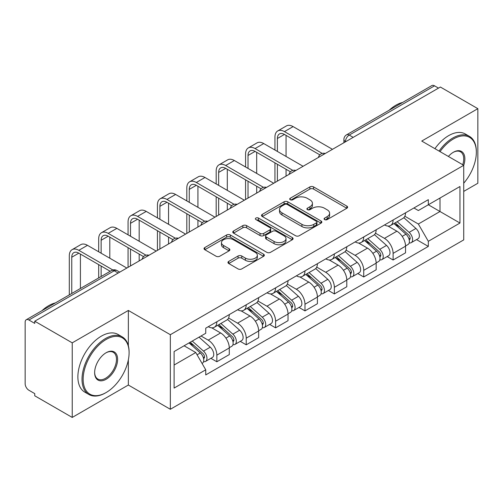 <?xml version="1.0" encoding="UTF-8"?>
<svg xmlns="http://www.w3.org/2000/svg" width="503" height="503" viewBox="0 0 503 503"><rect width="100%" height="100%" fill="white"/><g stroke="black" fill="none" stroke-linecap="round" stroke-linejoin="round"><path stroke-width="0.75" d="M324.617 219.591A1.83 1.056 0 0 0 327.208 219.591L346.844 208.255A2.616 1.509 0 0 0 347.611 207.186A2.616 1.509 0 0 0 346.844 206.117L313.576 186.909A2.616 1.509 0 0 0 309.879 186.909L290.237 198.245A1.83 1.056 0 0 0 289.703 198.993A1.83 1.056 0 0 0 290.237 199.741A1.83 1.056 0 0 0 292.828 199.741L295.368 198.276A8.362 4.829 0 0 1 307.195 198.276L309.967 199.873A8.362 4.829 0 0 1 312.42 203.287A8.362 4.829 0 0 1 309.967 206.702L307.427 208.173A1.83 1.056 0 0 0 306.893 208.921A1.83 1.056 0 0 0 307.427 209.663A1.83 1.056 0 0 0 310.018 209.663L312.558 208.198A8.362 4.829 0 0 1 324.385 208.198L327.157 209.801A8.362 4.829 0 0 1 329.61 213.215A8.362 4.829 0 0 1 327.157 216.63L324.617 218.095A1.83 1.056 0 0 0 324.083 218.843A1.83 1.056 0 0 0 324.617 219.591L324.617 218.095M228.733 261.397A2.616 1.509 0 0 0 227.966 262.465A2.616 1.509 0 0 0 228.733 263.528L238.064 268.923A2.616 1.509 0 0 0 241.761 268.923L263.572 256.329A2.616 1.509 0 0 0 264.339 255.26A2.616 1.509 0 0 0 263.572 254.191L230.305 234.983A2.616 1.509 0 0 0 226.608 234.983L204.796 247.577A2.616 1.509 0 0 0 204.029 248.645A2.616 1.509 0 0 0 204.796 249.708L216.07 256.222A2.616 1.509 0 0 0 219.767 256.222L229.104 250.834A2.616 1.509 0 0 0 229.865 249.765A2.616 1.509 0 0 0 229.104 248.696L223.508 245.47A6.992 4.037 0 0 1 221.465 242.616A6.992 4.037 0 0 1 225.778 238.887A6.992 4.037 0 0 1 233.398 239.761L255.304 252.405A6.992 4.037 0 0 1 257.354 255.26A6.992 4.037 0 0 1 253.034 258.988A6.992 4.037 0 0 1 245.414 258.114L241.761 256.008A2.616 1.509 0 0 0 238.064 256.008L228.733 261.397L228.733 263.528M170.341 334.696L128.347 310.452L72.231 342.845L34.751 321.21L440.377 87.032L477.85 108.667L421.734 141.06L463.728 165.305L170.341 334.696L170.341 409.279L463.728 239.893L463.728 165.305A16.247 9.381 -60 0 0 453.366 152.258L453.366 152.258A16.247 9.381 -60 0 1 453.366 152.258A16.247 9.381 -60 0 0 448.387 156.452M295.55 235.731A2.616 1.509 0 0 0 299.247 235.731L321.059 223.137A2.616 1.509 0 0 0 321.826 222.075A2.616 1.509 0 0 0 321.059 221.006L287.785 201.797A2.616 1.509 0 0 0 284.094 201.797L262.283 214.385A2.616 1.509 0 0 0 261.516 215.454A2.616 1.509 0 0 0 262.283 216.523L295.55 235.731M256.637 219.987A1.83 1.056 0 0 1 258.492 220.245L258.492 218.069L292.318 237.598A2.616 1.509 0 0 1 293.086 238.667A2.616 1.509 0 0 1 292.318 239.736L270.507 252.324A2.616 1.509 0 0 1 266.81 252.324L233.537 233.115L233.537 230.984A2.616 1.509 0 0 0 232.77 232.046A2.616 1.509 0 0 0 233.537 233.115M233.537 230.984L242.874 225.596A2.616 1.509 0 0 1 246.571 225.596L260.064 233.386A2.616 1.509 0 0 0 263.761 233.386L269.954 229.808A2.616 1.509 0 0 0 270.715 228.739A2.616 1.509 0 0 0 269.954 227.677L255.901 219.566A1.83 1.056 0 0 1 255.367 218.818A1.83 1.056 0 0 1 256.499 217.843A1.83 1.056 0 0 1 258.492 218.069M72.231 342.845L72.231 417.433L34.751 395.798L34.751 393.623L28.916 390.253A5.326 3.075 -120 0 1 25.15 383.726L25.15 322.19A5.326 3.075 -120 0 1 26.25 319.751L111.559 270.501A5.326 3.075 60 0 1 114.219 270.765L28.916 320.015A5.326 3.075 -120 0 0 26.25 319.751M463.728 191.404L477.85 183.249L477.85 108.667M72.231 417.433L128.347 385.034L170.341 409.279M34.751 321.21L34.751 323.385L28.916 320.015M353.188 137.369L349.233 135.081A5.326 3.075 60 0 0 346.573 134.817L431.876 85.567A5.326 3.075 60 0 1 434.535 85.831L349.233 135.081A5.326 3.075 120 0 0 345.467 141.607L345.467 141.821M438.49 88.113L434.535 85.831M393.107 219.993A12.248 7.073 60 0 1 390.573 225.495L403.004 218.321A12.248 7.073 -120 0 0 405.537 212.819M375.471 233.185L384.449 238.365A12.248 7.073 60 0 1 393.107 253.374L405.537 246.193A12.248 7.073 -120 0 0 396.873 231.191L387.983 226.054M405.537 246.193L405.537 252.827L393.107 260.001L387.153 256.561M390.573 225.495A12.248 7.073 60 0 1 384.544 224.942M393.107 253.374L393.107 260.001M363.732 236.957A12.248 7.073 60 0 1 361.198 242.452L373.622 235.278A12.248 7.073 -120 0 0 376.162 229.777M357.771 273.525L363.732 276.964L376.162 269.79L376.162 263.157A12.248 7.073 -120 0 0 367.498 248.155L358.601 243.018M361.198 242.452A12.248 7.073 60 0 1 355.168 241.899M346.095 250.148L355.074 255.329A12.248 7.073 60 0 1 363.732 270.331L363.732 276.964M334.357 253.914A12.248 7.073 60 0 1 331.823 259.416L344.247 252.236A12.248 7.073 -120 0 0 346.787 246.74M328.396 290.483L334.357 293.922L346.787 286.748L346.787 280.114A12.248 7.073 -120 0 0 338.123 265.112L329.226 259.976M331.823 259.416A12.248 7.073 60 0 1 325.787 258.863M316.72 267.106L325.692 272.286A12.248 7.073 60 0 1 334.357 287.295L334.357 293.922M304.981 270.878A12.248 7.073 60 0 1 302.441 276.373L314.872 269.199A12.248 7.073 -120 0 0 317.406 263.698M299.021 307.446L304.981 310.885L317.412 303.711L317.412 297.078A12.248 7.073 -120 0 0 308.748 282.076L299.851 276.939M302.441 276.373A12.248 7.073 60 0 1 296.412 275.82M287.339 284.069L296.317 289.25A12.248 7.073 60 0 1 304.981 304.252L304.981 310.885M275.606 287.835A12.248 7.073 60 0 1 273.066 293.337L285.497 286.157A12.248 7.073 -120 0 0 288.03 280.661M269.646 324.404L275.606 327.843L288.03 320.669L288.03 314.035A12.248 7.073 -120 0 0 279.372 299.034L270.476 293.897M273.066 293.337A12.248 7.073 60 0 1 267.036 292.784M257.964 301.027L266.942 306.208A12.248 7.073 60 0 1 275.606 321.216L275.606 327.843M246.225 304.799A12.248 7.073 60 0 1 243.691 310.294L256.121 303.12A12.248 7.073 -120 0 0 258.655 297.619M240.271 341.367L246.225 344.807L258.655 337.632L258.655 330.999A12.248 7.073 -120 0 0 249.991 315.997L241.1 310.86M243.691 310.294A12.248 7.073 60 0 1 237.661 309.741M228.588 317.99L237.567 323.171A12.248 7.073 60 0 1 246.225 338.173L246.225 344.807M216.85 321.757A12.248 7.073 60 0 1 214.316 327.258L226.74 320.078A12.248 7.073 -120 0 0 229.28 314.582M210.889 358.325L216.85 361.764L229.28 354.59L229.28 347.957A12.248 7.073 -120 0 0 220.616 332.955L211.719 327.818M214.316 327.258A12.248 7.073 60 0 1 208.286 326.705M201.03 335.998L208.185 340.129A12.248 7.073 60 0 1 216.85 355.137L216.85 361.764M413.919 207.978L418.345 210.537L459.962 186.506L439.999 198.031L439.999 211.511L418.345 224.017L404.846 216.227M174.107 365.027L195.761 352.528L205.74 369.812L174.107 388.077L174.107 351.547L205.74 333.282L205.74 328.17L428.323 199.666L428.323 204.771L459.962 223.036L428.323 241.302L418.345 224.017M459.962 186.506L459.962 223.036M205.74 369.812L205.74 374.924L428.323 246.413L428.323 241.302M128.347 310.452L128.347 345.706M128.347 359.915L128.347 385.034M195.761 352.528L184.085 345.781M416.528 239.604L428.323 246.413M325.347 219.849L327.157 218.805A8.362 4.829 0 0 0 329.61 215.391L329.61 213.215M312.42 203.287L312.42 205.463A8.362 4.829 0 0 1 309.967 208.877L308.157 209.927M346.812 208.273L313.576 189.084A2.616 1.509 0 0 0 309.879 189.084L290.967 199.999M321.027 223.156L287.785 203.973A2.616 1.509 0 0 0 284.094 203.973L262.315 216.541M316.437 222.816A1.83 1.056 0 0 0 316.972 222.075A1.83 1.056 0 0 0 316.437 221.326L287.232 204.463A1.83 1.056 0 0 0 284.648 204.463L281.963 206.01A8.362 4.829 0 0 0 279.517 209.424A8.362 4.829 0 0 0 281.963 212.838L301.926 224.363A8.362 4.829 0 0 0 313.759 224.363L316.437 222.816L316.437 224.992A1.83 1.056 0 0 0 316.972 224.244L316.972 222.075M279.517 209.424L279.517 211.6A8.362 4.829 0 0 0 281.963 215.014L281.963 212.838M316.437 224.992L313.759 226.539A8.362 4.829 0 0 1 301.926 226.539L281.963 215.014M233.574 233.134L242.874 227.765L242.874 225.596M270.715 228.739L270.715 230.915A2.616 1.509 0 0 1 269.954 231.984L263.761 235.555A2.616 1.509 0 0 1 260.064 235.555L246.571 227.765A2.616 1.509 0 0 0 242.874 227.765M258.492 220.245L292.281 239.755M274.066 241.465A6.992 4.037 0 0 0 281.686 242.345A6.992 4.037 0 0 0 286 238.611A6.992 4.037 0 0 0 283.95 235.756L276.235 231.305A2.616 1.509 0 0 0 272.538 231.305L266.345 234.876A2.616 1.509 0 0 0 265.584 235.945A2.616 1.509 0 0 0 266.345 237.014L274.066 241.465L274.066 243.641A6.992 4.037 0 0 0 281.686 244.515A6.992 4.037 0 0 0 286 240.786L286 238.611M265.584 235.945L265.584 238.12A2.616 1.509 0 0 0 266.345 239.189L266.345 237.014M274.066 243.641L266.345 239.189M257.354 255.26L257.354 257.435A6.992 4.037 0 0 1 253.034 261.164A6.992 4.037 0 0 1 245.414 260.29L241.761 258.184A2.616 1.509 0 0 0 238.064 258.184L228.764 263.553M221.465 242.616L221.465 244.791A6.992 4.037 0 0 0 223.508 247.646L223.508 245.47M229.066 250.852L223.508 247.646M263.541 256.348L230.305 237.158A2.616 1.509 0 0 0 226.608 237.158L204.828 249.733M393.962 223.539L405.927 234.222A6.658 3.842 60 0 1 408.021 244.515L405.537 245.948M394.277 223.822L399.91 227.073M395.169 222.842L408.486 234.725A3.194 1.842 60 0 1 409.492 239.667A3.194 1.842 60 0 1 409.197 239.786M397.163 221.691L409.134 232.373A6.658 3.842 60 0 1 411.221 242.666A6.658 3.842 60 0 1 409.209 242.88M403.834 217.68L415.912 228.456A6.658 3.842 60 0 1 417.999 238.755L411.221 242.666M277.392 151.447L277.392 138.507A9.985 5.766 60 0 1 279.461 133.936A9.985 5.766 60 0 1 284.453 134.433L319.814 154.842M332.477 149.328L293.117 126.605A13.449 7.765 -120 0 0 286.389 125.939L277.731 130.937A13.449 7.765 -120 0 0 274.946 137.093L274.946 150.032M322.247 153.421L284.453 131.604A13.449 7.765 -120 0 0 277.731 130.937M274.946 162.859L274.946 182.539M277.392 181.124L277.392 164.274M286.056 176.125L286.056 169.278M286.056 156.446L286.056 135.357M364.581 240.497L376.552 251.179A6.658 3.842 60 0 1 378.646 261.472L376.162 262.912M364.901 240.78L370.535 244.037M365.788 239.799L379.111 251.689A3.194 1.842 60 0 1 380.111 256.631A3.194 1.842 60 0 1 379.822 256.744M367.787 238.648L379.752 249.331A6.658 3.842 60 0 1 381.846 259.63A6.658 3.842 60 0 1 379.834 259.844M374.458 234.643L386.537 245.42A6.658 3.842 60 0 1 388.624 255.713L381.846 259.63M335.205 257.461L347.177 268.143A6.658 3.842 60 0 1 349.264 278.436L346.781 279.869M335.526 257.743L341.16 260.994M336.413 256.763L349.736 268.646A3.194 1.842 60 0 1 350.736 273.588A3.194 1.842 60 0 1 350.446 273.707M338.406 255.612L350.377 266.294A6.658 3.842 60 0 1 352.471 276.587A6.658 3.842 60 0 1 350.459 276.801M345.083 251.601L357.155 262.377A6.658 3.842 60 0 1 359.249 272.676L352.471 276.587M248.017 168.404L248.017 155.471A9.985 5.766 60 0 1 250.085 150.894A9.985 5.766 60 0 1 255.078 151.39L290.438 171.806M303.095 166.286L263.742 143.562A13.449 7.765 -120 0 0 257.014 142.896L248.356 147.901A13.449 7.765 -120 0 0 245.571 154.056L245.571 166.99M292.865 170.385L255.078 148.567A13.449 7.765 -120 0 0 248.356 147.901M245.571 179.823L245.571 199.502M248.017 198.088L248.017 181.237M256.681 193.083L256.681 186.236M256.681 173.409L256.681 152.315M218.642 185.368L218.642 172.428A9.985 5.766 60 0 1 220.71 167.857A9.985 5.766 60 0 1 225.702 168.354L261.057 188.763M273.72 183.249L234.367 160.526A13.449 7.765 -120 0 0 227.639 159.86L218.975 164.858A13.449 7.765 -120 0 0 216.189 171.014L216.189 183.953M263.49 187.342L225.702 165.525A13.449 7.765 -120 0 0 218.975 164.858M216.189 196.78L216.189 216.46M218.642 215.045L218.642 198.195M227.299 210.047L227.299 203.199M227.299 190.367L227.299 169.278M463.728 183.224A32.488 18.756 120 0 0 476.341 152.264A32.488 18.756 120 0 0 453.366 138.998A32.488 18.756 120 0 0 440.031 151.629M439.062 151.07A33.286 19.221 -60 0 1 452.807 138.017A33.286 19.221 -60 0 1 469.45 136.37A33.286 19.221 -60 0 1 476.341 151.61L476.341 152.264M462.729 164.733A15.448 8.916 120 0 0 460.528 151.824A15.448 8.916 120 0 0 453.084 152.428M389.209 110.201A33.286 19.221 -60 0 1 395.936 105.184A33.286 19.221 -60 0 1 402.664 102.436M434.919 148.674A33.286 19.221 -60 0 1 448.663 135.628A33.286 19.221 -60 0 1 465.306 133.98L469.45 136.37M106.127 339.475A32.488 18.756 120 0 0 83.152 379.268A32.488 18.756 120 0 0 106.127 392.535L105.561 392.862A33.286 19.221 -60 0 1 88.912 394.509A33.286 19.221 -60 0 1 83.812 367.831A33.286 19.221 -60 0 1 105.561 338.5A33.286 19.221 -60 0 1 122.204 336.853A33.286 19.221 -60 0 1 129.095 352.087L129.095 352.741A32.488 18.756 120 0 0 106.127 339.475M106.12 352.741L106.127 352.741A16.247 9.381 -60 0 1 117.608 359.375A16.247 9.381 -60 0 1 106.127 379.268A16.247 9.381 -60 0 1 94.639 372.635A16.247 9.381 -60 0 1 106.127 352.741L106.127 352.741M94.639 372.308A15.448 8.916 120 0 0 97.834 379.055A15.448 8.916 120 0 0 105.561 378.294A15.448 8.916 120 0 0 115.652 364.681A15.448 8.916 120 0 0 113.282 352.301A15.448 8.916 120 0 0 105.837 352.911M41.963 310.684A33.286 19.221 -60 0 1 48.69 305.667A33.286 19.221 -60 0 1 55.418 302.913M88.912 394.509L84.774 392.12A33.286 19.221 -60 0 1 79.669 365.442A33.286 19.221 -60 0 1 101.417 336.105A33.286 19.221 -60 0 1 118.06 334.457L122.204 336.853M105.561 392.862L106.127 392.535A32.488 18.756 120 0 0 129.095 352.741M305.83 274.418L317.802 285.1A6.658 3.842 60 0 1 319.889 295.393L317.406 296.833M306.145 274.701L311.785 277.958M307.037 273.72L320.354 285.61A3.194 1.842 60 0 1 321.36 290.552A3.194 1.842 60 0 1 321.071 290.665M309.031 272.569L321.002 283.252A6.658 3.842 60 0 1 323.089 293.545A6.658 3.842 60 0 1 321.084 293.758M315.708 268.564L327.78 279.341A6.658 3.842 60 0 1 329.874 289.634L323.089 293.545M276.455 291.382L288.426 302.064A6.658 3.842 60 0 1 290.514 312.357L288.03 313.79M276.769 291.665L282.403 294.915M277.662 290.684L290.979 302.567A3.194 1.842 60 0 1 291.985 307.509A3.194 1.842 60 0 1 291.69 307.629M279.655 289.533L291.627 300.216A6.658 3.842 60 0 1 293.714 310.508A6.658 3.842 60 0 1 291.702 310.722M286.326 285.522L298.405 296.298A6.658 3.842 60 0 1 300.492 306.591L293.714 310.508M247.08 308.339L259.045 319.021A6.658 3.842 60 0 1 261.139 329.314L258.655 330.748M247.394 308.622L253.028 311.879M248.287 307.641L261.604 319.531A3.194 1.842 60 0 1 262.61 324.473A3.194 1.842 60 0 1 262.315 324.586M250.28 306.49L262.252 317.173A6.658 3.842 60 0 1 264.339 327.466A6.658 3.842 60 0 1 262.327 327.679M256.951 302.485L269.03 313.262A6.658 3.842 60 0 1 271.117 323.555L264.339 327.466M189.26 202.325L189.26 189.392A9.985 5.766 60 0 1 191.329 184.815A9.985 5.766 60 0 1 196.327 185.311L231.682 205.727M244.345 200.207L204.985 177.484A13.449 7.765 -120 0 0 198.264 176.817L189.6 181.822A13.449 7.765 -120 0 0 186.814 187.977L186.814 200.911M234.115 204.306L196.327 182.488A13.449 7.765 -120 0 0 189.6 181.822M186.814 213.744L186.814 233.423M189.26 232.009L189.26 215.158M197.924 227.004L197.924 220.157M197.924 207.33L197.924 186.236M159.885 219.289L159.885 206.349A9.985 5.766 60 0 1 161.953 201.778A9.985 5.766 60 0 1 166.946 202.275L202.307 222.684M214.97 217.164L175.61 194.447A13.449 7.765 -120 0 0 168.889 193.781L160.224 198.779A13.449 7.765 -120 0 0 157.439 204.935L157.439 217.874M204.74 221.263L166.946 199.446A13.449 7.765 -120 0 0 160.224 198.779M157.439 230.701L157.439 250.381M159.885 248.966L159.885 232.116M168.549 243.968L168.549 237.12M168.549 224.288L168.549 203.199M130.51 236.247L130.51 223.313A9.985 5.766 60 0 1 132.578 218.736A9.985 5.766 60 0 1 137.571 219.233L172.931 239.648M185.588 234.128L146.235 211.405A13.449 7.765 -120 0 0 139.507 210.738L130.849 215.743A13.449 7.765 -120 0 0 128.064 221.898L128.064 234.832M175.365 238.227L137.571 216.403A13.449 7.765 -120 0 0 130.849 215.743M128.064 247.665L128.064 267.344M130.51 265.93L130.51 249.079M139.174 260.925L139.174 254.078M139.174 241.251L139.174 220.157M217.698 325.303L229.67 335.979A6.658 3.842 60 0 1 231.764 346.278L229.274 347.711M218.019 325.586L223.653 328.836M218.906 324.605L232.229 336.488A3.194 1.842 60 0 1 233.229 341.43A3.194 1.842 60 0 1 232.939 341.543M220.899 323.454L232.87 334.137A6.658 3.842 60 0 1 234.964 344.429A6.658 3.842 60 0 1 232.952 344.643M227.576 319.443L239.654 330.22A6.658 3.842 60 0 1 241.742 340.512L234.964 344.429M101.134 253.21L101.134 240.271A9.985 5.766 60 0 1 103.203 235.7A9.985 5.766 60 0 1 108.195 236.196L143.556 256.605M156.213 251.085L116.859 228.368A13.449 7.765 -120 0 0 110.132 227.702L101.474 232.7A13.449 7.765 -120 0 0 98.689 238.856L98.689 251.796M145.983 255.184L108.195 233.367A13.449 7.765 -120 0 0 101.474 232.7M98.689 264.622L98.689 277.933M101.134 276.518L101.134 266.037M109.799 271.519L109.799 271.035M109.799 258.209L109.799 237.12M189.053 342.914L200.295 352.943A6.658 3.842 60 0 1 202.382 363.235L202.055 363.43M189.166 342.851L194.277 345.794M190.266 342.216L202.854 353.452A3.194 1.842 60 0 1 203.853 358.394A3.194 1.842 60 0 1 203.564 358.507M192.259 341.065L203.495 351.094A6.658 3.842 60 0 1 205.582 361.387A6.658 3.842 60 0 1 203.577 361.6M199.037 337.155L210.273 347.183A6.658 3.842 60 0 1 212.367 357.476L205.582 361.387M71.759 293.482L71.759 257.228A9.985 5.766 60 0 1 73.828 252.657A9.985 5.766 60 0 1 78.82 253.154L110.214 271.28M126.838 268.049L87.478 245.326A13.449 7.765 -120 0 0 80.757 244.659L72.092 249.658A13.449 7.765 -120 0 0 69.307 255.82L69.307 294.896M112.842 269.973L78.82 250.324A13.449 7.765 -120 0 0 72.092 249.658M80.417 288.483L80.417 254.078M345.655 141.714L345.467 141.607A5.326 3.075 0 0 1 343.907 139.432L343.907 142.726M246.225 338.173L258.655 330.999M275.606 321.216L288.03 314.035M304.981 304.252L317.412 297.078M334.357 287.295L346.787 280.114M363.732 270.331L376.162 263.157M216.85 355.137L229.28 347.957M208.185 340.129L220.616 332.955M237.567 323.171L249.991 315.997M266.942 306.208L279.372 299.034M296.317 289.25L308.748 282.076M325.692 272.286L338.123 265.112M355.074 255.329L367.498 248.155M384.449 238.365L396.873 231.191M324.8 153.755A5.326 3.075 120 0 0 322.448 155.113M295.424 170.718A5.326 3.075 120 0 0 293.073 172.076M266.043 187.676A5.326 3.075 120 0 0 263.691 189.034M236.668 204.639A5.326 3.075 120 0 0 234.316 205.997M207.293 221.597A5.326 3.075 120 0 0 204.941 222.955M177.917 238.56A5.326 3.075 120 0 0 175.566 239.918M148.542 255.518A5.326 3.075 120 0 0 146.191 256.876M118.174 273.047L114.219 270.765A5.326 3.075 120 0 1 116.885 270.501A5.326 5.326 0 0 0 111.559 270.501M327.157 218.805L327.157 216.63M307.427 209.663L307.427 208.173M309.967 208.877L309.967 206.702M290.237 199.741L290.237 198.245M309.879 189.084L309.879 186.909M313.576 189.084L313.576 186.909M346.844 208.255L346.844 206.117M262.283 216.523L262.283 214.385M284.094 203.973L284.094 201.797M287.785 203.973L287.785 201.797M321.059 223.137L321.059 221.006M301.926 226.539L301.926 224.363M313.759 226.539L313.759 224.363M246.571 227.765L246.571 225.596M260.064 235.555L260.064 233.386M263.761 235.555L263.761 233.386M269.954 231.984L269.954 229.808M292.318 239.736L292.318 237.598M238.064 258.184L238.064 256.008M241.761 258.184L241.761 256.008M245.414 260.29L245.414 258.114M229.104 250.834L229.104 248.696M204.796 249.708L204.796 247.577M226.608 237.158L226.608 234.983M230.305 237.158L230.305 234.983M263.572 256.329L263.572 254.191M405.927 234.222L402.199 236.372M410.152 238.208L408.952 238.9M415.912 228.456L409.134 232.373M284.453 131.604L293.117 126.605M277.392 138.507L284.453 134.433M376.552 251.179L372.824 253.336M380.777 255.166L379.576 255.857M386.537 245.42L379.752 249.331M347.177 268.143L343.442 270.293M351.402 272.123L350.201 272.821M357.155 262.377L350.377 266.294M255.078 148.567L263.742 143.562M248.017 155.471L255.078 151.39M225.702 165.525L234.367 160.526M218.642 172.428L225.702 168.354M317.802 285.1L314.067 287.257M322.021 289.087L320.82 289.778M327.78 279.341L321.002 283.252M288.426 302.064L284.692 304.214M292.645 306.044L291.444 306.742M298.405 296.298L291.627 300.216M259.045 319.021L255.317 321.178M263.27 323.008L262.069 323.699M269.03 313.262L262.252 317.173M196.327 182.488L204.985 177.484M189.26 189.392L196.327 185.311M166.946 199.446L175.61 194.447M159.885 206.349L166.946 202.275M137.571 216.403L146.235 211.405M130.51 223.313L137.571 219.233M229.67 335.979L225.941 338.135M233.895 339.965L232.694 340.663M239.654 330.22L232.87 334.137M108.195 233.367L116.859 228.368M101.134 240.271L108.195 236.196M200.295 352.943L197.075 354.804M204.514 356.929L203.319 357.62M210.273 347.183L203.495 351.094M78.82 250.324L87.478 245.326M71.759 257.228L78.82 253.154M325.252 153.497A5.326 5.326 0 0 0 318.418 157.439M295.877 170.454A5.326 5.326 0 0 0 289.043 174.403M266.496 187.418A5.326 5.326 0 0 0 259.661 191.36M237.12 204.375A5.326 5.326 0 0 0 230.286 208.324M207.745 221.339A5.326 5.326 0 0 0 200.911 225.281M178.37 238.296A5.326 5.326 0 0 0 171.536 242.245M148.995 255.26A5.326 5.326 0 0 0 142.16 259.202M119.733 272.148L116.885 270.501M346.573 134.817A5.326 5.326 0 0 0 343.907 139.432"/></g></svg>
